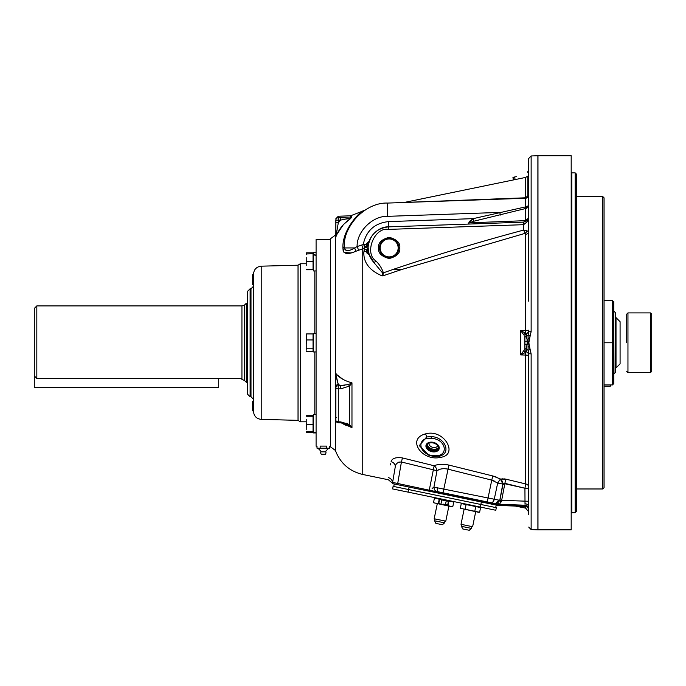 <?xml version="1.0" encoding="UTF-8"?>
<svg xmlns="http://www.w3.org/2000/svg" width="686" height="686" viewBox="0 0 686 686"><rect width="100%" height="100%" fill="white"/><g stroke="black" fill="none" stroke-linecap="round" stroke-linejoin="round"><path stroke-width="1.03" d="M261.22 419.378C256.53 418.82 253.957 416.188 253.52 411.48L253.52 274.074C253.957 269.375 256.53 266.734 261.22 266.177L261.22 419.378L298.033 420.346L300.254 421.804L300.254 263.75L306.23 263.75M321.691 446.106L324.975 446.106M330.583 239.371L316.092 239.371L316.092 446.183L317.009 446.183L317.009 448.215L318.596 448.635M242.167 379.615L244.37 380.361L244.37 305.193L246.325 303.238L246.325 382.325L247.595 382.325L247.595 394.261L247.595 291.301L250.124 288.772L250.124 396.782L250.99 396.782L250.99 288.772L253.52 286.242M253.52 342.777L253.52 399.312L250.99 396.782M330.583 446.183L329.657 446.183L329.657 448.215L317.009 448.215M326.493 448.215L326.493 446.106L320.173 446.106L320.173 448.215L321.794 448.49M320.799 451.842L320.894 451.165L318.364 448.635L328.311 448.635L325.781 451.165L325.876 451.842A2.633 2.633 0 0 1 325.361 454.235L321.314 454.235A2.633 2.633 0 0 1 320.799 451.842L325.876 451.842M218.714 378.483L218.714 387.616L34.3 387.616L34.3 308.426L36.83 305.896L36.83 378.483L241.095 378.483L241.935 379.358L241.095 378.483M604.066 386.192L610.3 386.192L610.3 384.932L604.066 384.932L612.521 384.932L612.521 300.622L604.066 300.622M613.155 383.877L613.155 301.677L613.79 301.677L613.79 383.877L612.521 384.512M604.066 342.777L612.521 342.777M36.83 305.896L241.935 305.896L241.935 379.358M36.83 378.483L34.3 375.868M616.011 367.756L615.282 368.802L616.011 367.756L616.011 317.627L620.084 321.7L620.084 363.854L616.2 367.747M613.97 311.212L615.239 312.482L615.239 372.618L613.97 373.904L613.79 311.212M615.282 368.802L615.239 369.274M253.52 284.398L253.52 274.7L252.542 274.7L252.542 284.398L253.52 284.398M253.52 401.156L252.542 401.156L252.542 410.854L253.52 410.854M388.439 229.398L388.439 226.869C376.537 228.387 369.763 235.084 368.116 246.969L368.099 247.938C367.224 237.733 378.209 226.363 388.439 226.869L523.615 222.153L527.474 220.257L527.748 221.346L523.615 224.682L388.439 229.398C374.402 226.852 363.923 253.117 375.851 260.929C379.401 264.342 381.905 268.303 383.38 272.839L393.807 269.186C436.656 254.798 479.926 241.764 523.615 230.093L527.105 230.848L528.7 231.919L528.7 296.746M425.466 433.895C444.065 428.424 459.106 454.99 440.523 457.348C422.216 461.789 406.121 438.963 425.466 433.895A5.265 2.264 74.3 0 1 426.683 436.956L431.271 436.605C445.591 437.042 451.928 454.295 438.748 456.164L434.204 456.422L428.904 455.324L419.292 445.634L426.683 436.956M520.7 354.919L525.673 355.048L520.7 354.919L525.476 352.45L520.7 354.919L523.838 350.597L520.7 354.919L520.7 330.635L525.673 330.506L520.7 330.635L522.792 333.473M496.964 477.302L492.788 475.955L500.686 479.094L505.882 479.154L525.673 483.939L515.426 481.469M525.193 486.708L524.936 488.235L504.853 483.338L503.164 483.93L504.853 483.338L505.882 479.154L504.502 478.897M503.121 478.802L501.835 478.879M444.811 464.379L440.884 464.302M439.023 464.482L437.299 464.791M390.523 464.919L390.763 463.599M495.704 507.546L496.218 505.076L497.865 505.411L393.472 483.836A1.261 1.261 -78.3 0 1 392.469 482.618L392.469 482.618A5.265 5.188 9.7 0 0 388.267 477.645C388.302 480.457 388.302 480.457 388.267 477.645L388.267 477.662M398.866 462.072L401.421 462.004C397.606 462.09 395.539 463.787 395.213 467.106A5.265 4.588 9.7 0 0 391.089 461.755C391.998 458.317 395.779 457.039 402.45 457.939L434.152 465.76C438.2 464.045 443.122 463.822 448.936 465.091L492.788 475.955L491.759 480.114L494.709 481.203M528.7 190.005L528.7 231.919A3.79 2.487 0 0 1 525.673 234.355L525.227 233.309L401.807 269.469L382.779 275.909L380.799 275.309C369.248 269.967 363.589 262.378 363.829 252.525L364.326 248.212L355.648 251.35C348.574 254.446 344.415 254.214 343.163 250.673L342.957 248.383C341.705 229.021 361.925 209.976 362.843 211.065C361.994 209.933 341.714 228.944 342.957 248.383A5.265 4.022 -177.3 0 0 344.329 245.845C343.292 227.092 364.137 209.024 364.669 210.319C364.077 209.059 343.283 227.152 344.329 245.845C343.66 224.699 366.461 202.147 387.607 203.073L525.442 198.254L525.476 206.426L525.107 198.271A3.37 1.158 88 0 0 525.673 197.791L404.654 202.43L525.673 197.791L528.7 194.884L528.7 197.071L528.7 194.884A3.37 3.37 0 0 1 525.442 198.254A3.37 3.37 0 0 0 528.7 194.884M431.305 438.388C415.733 436.665 418.546 455.221 433.878 455.65C449.459 457.39 446.62 438.791 431.305 438.388A2.53 0.549 -86 0 1 431.271 436.605M528.7 393.258L528.7 488.046M525.03 504.304L525.013 503.824A3.79 2.53 180 0 1 528.7 506.362L528.7 353.736L528.091 350.366L528.091 335.197L530.124 336.097L528.837 342.777L530.124 349.457L529.403 346.73L528.203 346.73L528.074 348.522M528.52 352.029L528.091 350.383L530.124 349.457L531.135 353.882L531.135 529.592L537.884 529.832L537.884 155.731L537.97 342.777L537.97 155.722L571.189 155.722L571.189 529.832L537.97 529.832L537.97 342.777L537.884 529.832M528.7 221.046L527.748 221.346L527.474 220.257L528.7 216.887L528.7 221.046L527.457 221.192M375.851 260.929L374.136 262.704C370.2 258.571 368.185 253.649 368.099 247.938C369.317 239.157 369.317 239.157 368.099 247.938L369.188 254.617L367.036 253.263M366.83 247.938L366.83 243.298L366.83 247.938C366.83 251.316 366.83 251.316 366.83 247.938C366.83 244.55 366.83 244.55 366.83 247.938M366.83 252.568L368.039 253.769L367.464 247.938C368.099 240.332 368.099 240.332 367.464 247.938M336.329 417.628L335.54 417.568L335.848 386.638A2.53 2.187 180 0 1 338.292 384.452L337.752 382.822M342.04 423.313L346.421 425.603M342.931 379.324L336.929 374.736M336.543 374.307L336.089 373.75M344.672 385.626L340.736 385.721L338.292 384.452L336.329 376.391A2.53 0.926 180 0 0 335.848 376.931L335.54 372.987L336.329 376.391L335.54 372.987C338.627 377.403 344.106 380.687 351.969 382.839L348.471 384.58L351.969 382.839L350.203 385.24M350.4 425.431L351.969 427.687L341.388 422.902M335.377 450.436L330.583 446.895L330.583 238.659L335.377 235.118L335.377 450.436C340.282 463.256 349.406 471.265 362.757 474.472L388.362 479.763L393.112 483.759M349.551 386.046A2.53 0.617 -128 0 1 348.471 384.58L338.292 385.755L338.292 384.452L340.736 385.721L340.736 388.825L338.292 388.868L338.292 385.755A2.53 2.187 180 0 0 335.848 387.942A2.53 0.918 180 0 0 338.292 388.868L338.292 421.796L340.736 421.907L349.551 424.488L349.551 386.046L340.736 388.825L342.546 388.705M399.792 247.938C400.401 242.913 396.86 239.371 389.176 237.313C381.485 239.371 377.943 242.913 378.552 247.938C377.943 252.954 381.485 256.495 389.176 258.553C396.86 256.495 400.401 252.954 399.792 247.938M498.482 504.862L498.525 505.471L497.993 504.793L524.996 505.796L525.039 506.379L498.525 505.471L519.396 506.199M498.653 504.287L496.561 503.85L499.708 500.634A2.53 0.892 31.8 0 0 501.346 501.86L501.62 500.334L499.94 499.991L503.001 484.084L504.776 483.733L504.682 484.427L497.676 483.055L491.759 480.114L447.907 469.138C443.508 468.212 439.872 468.744 436.999 470.716L433.929 487.129L499.828 500.343A2.53 0.583 -156.5 0 0 501.492 501.226L499.399 504.33L498.653 504.287L499.339 504.33A2.53 1.492 93.4 0 0 499.399 504.33L525.039 505.213A3.79 3.782 180 0 1 528.7 508.986L528.7 506.362M524.996 505.796L525.039 506.379L524.996 505.796L526.659 505.342M432.394 491.879L432.523 491.262L430.156 490.173L430.113 491.408L429.059 491.193L434.152 465.76A5.265 3.653 -113.4 0 1 436.896 470.099A5.265 3.653 -113.4 0 1 436.999 470.716L401.421 462.004L402.45 457.939M367.722 251.865L367.979 253.477M528.28 190.339L528.28 185.46L528.7 190.665M528.28 189.653L528.7 181.404M528.28 178.952L527.868 183.977L527.868 176.499L527.868 183.213M528.28 183.496L528.28 180.795M527.868 189.336L527.868 183.728M528.28 185.46L528.28 182.836M527.868 180.495L527.868 183.599M528.7 170.6L528.7 172.366L527.868 172.666L527.868 171.208L528.28 170.951L528.28 172.52L528.28 171.646L528.7 171.912M528.28 179.981L528.7 180.59L528.7 178.592M527.868 171.208L527.868 172.666M528.7 178.137L527.868 178.669M368.039 253.769L369.188 254.617L373.295 261.795L369.077 254.283L368.099 247.526M368.142 246.557L368.211 245.76M527.028 230.83L527.105 230.848A3.79 2.307 128.3 0 1 525.227 233.309L523.615 230.093L525.673 234.355L525.673 330.506A3.79 0.763 -91.5 0 1 525.476 333.113L520.7 330.635L525.476 333.113A2.53 1.784 133.3 0 0 523.838 334.957L520.7 330.635M500.686 479.094L502.769 484.136L501.56 480.183L500.686 479.094L499.794 479.9A4.528 3.156 -178.5 0 1 501.56 480.183A5.265 3.396 73.4 0 1 503.027 483.999L503.164 483.93M448.936 465.091L443.019 492.78L438.62 491.879L491.673 502.838A4.219 1.801 -78.3 0 0 494.254 499.219L497.676 483.055M497.693 483.038L499.794 479.9M498.971 501.577L498.01 502.366A2.53 1.492 93.4 0 0 499.339 504.33L499.477 504.339M496.561 503.85L495.909 503.738C496.029 502.564 497.29 501.535 499.708 500.634L499.734 500.574A2.53 0.858 -147.8 0 0 501.363 501.8M495.223 503.593L487.249 501.929L491.759 480.114M502.769 484.136L499.734 500.574M491.33 502.769A4.219 1.955 -78.3 0 0 494.066 499.185M442.427 492.659L438.62 491.879A4.219 2.101 -78.3 0 1 437.394 487.463M438.62 491.879L436.305 491.485A4.219 3.104 -103.1 0 1 433.929 487.129L435.361 479.437M499.768 479.934L499.271 480.517M437.085 470.665L439.212 469.584M442.41 468.752L444.828 468.649M491.905 502.855A4.219 1.801 101.7 0 1 491.673 502.838L487.249 501.929M499.708 500.634A2.53 0.892 -148.2 0 0 501.346 501.86M498.55 500.111L494.254 499.219M491.785 502.864L493.903 503.318M526.848 338.824L526.419 336.286M528.7 373.21L528.7 355.331A3.79 3.79 0 0 0 526.419 351.849L526.402 351.841A3.79 3.79 0 0 0 526.402 351.841L526.419 351.849A2.53 2.53 0 0 1 524.901 349.534L524.884 336.029A2.53 2.512 66.8 0 1 526.402 333.713A2.53 2.53 0 0 0 524.901 336.029L524.901 338.258M524.901 347.296L524.901 349.534A2.53 2.53 0 0 0 526.419 351.849A2.53 2.512 -66.8 0 1 524.884 349.526L524.19 350.134M525.476 333.113L526.419 333.705A2.53 2.53 0 0 0 524.901 336.029L524.901 337.889A2.53 1.826 180 0 1 526.419 336.217L527.371 341.122A2.53 0.48 180 0 0 524.901 341.594M392.469 482.618L392.606 482.404A1.261 1.261 0 0 0 393.593 483.862L409.113 487.069L408.607 489.547L393.121 486.34L392.589 488.921L495.789 510.255L496.321 507.674L408.607 489.547L408.067 492.128M393.593 483.862A1.261 1.261 0 0 1 392.606 482.404L395.213 467.106L392.606 482.404L497.993 504.793L497.865 505.411M397.511 484.668L401.421 462.004M525.039 506.397A3.79 3.79 0 0 1 528.7 510.187A3.79 3.79 0 0 0 525.039 506.397L525.039 506.397C512.399 505.959 512.399 505.959 525.039 506.397A3.79 2.941 -88 0 1 525.673 506.508C513.042 506.019 513.042 506.019 525.673 506.508L525.673 508.146L528.7 511.867M520.365 506.302L525.184 506.491M528.7 510.187A3.79 3.756 0 0 0 525.673 506.508M528.7 487.171L528.7 487.111A3.79 3.241 180 0 0 525.673 483.939L525.519 484.805M528.7 384.366L528.7 377.291M525.45 485.199L525.236 486.443M432.094 488.475L433.929 487.129M499.554 504.339L525.039 505.213M525.013 503.824L524.936 488.235L525.673 483.939L525.673 355.048A3.79 0.763 91.5 0 0 525.476 352.45A2.53 1.784 -133.3 0 1 523.838 350.597M504.682 484.427L501.492 501.226M528.7 488.363L524.936 488.235L504.776 483.733M525.673 355.048L528.7 355.331A3.79 3.79 0 0 0 526.419 351.849L525.476 352.45M528.091 350.366A3.79 2.744 0 0 0 526.419 349.337L527.371 341.122L527.371 344.441A2.53 0.48 180 0 1 524.901 343.96L524.901 342.777M524.473 230.282L523.615 230.093L523.615 222.153L525.244 220.669A3.79 1.852 44.9 0 0 527.157 220.609A3.79 1.852 44.9 0 1 525.244 220.669L524.627 221.629M526.959 220.798L523.615 222.153L468.478 224.073L468.701 222.856L468.478 224.073L469.224 222.839L468.675 224.005M388.439 226.869L388.439 221.604L473.203 218.645L468.701 222.856A3.37 2.573 -171.2 0 0 469.224 222.839L473.769 221.244L469.224 222.839L525.244 220.669L525.673 219.649A3.79 2.821 180 0 0 528.7 216.887L527.165 220.6M524.498 221.758L523.847 222.118M473.203 218.645L525.142 206.983L525.476 206.426L525.673 208.51L473.769 221.244L473.203 218.645L471.779 219.554M343.163 250.673A5.265 4.476 163.3 0 0 344.483 247.938L344.329 245.845C343.66 224.699 366.461 202.147 387.607 203.073A13.274 0.463 88 0 0 387.607 216.339C372.695 215.687 356.609 231.628 357.123 246.54L363.228 244.576C366.11 230.856 374.513 223.199 388.439 221.604M355.648 251.35A5.265 1.063 68.8 0 0 354.696 247.938L344.483 247.938C345.693 251.385 349.097 251.385 354.696 247.938L357.123 246.54L358.598 250.09M346.464 250.493L345.607 250.056M345.59 250.038L344.518 248.075M364.609 210.362L351.438 215.464L351.438 217.548L350.297 218.834C348.162 218.628 344.972 219.048 340.736 220.095L338.292 220.172L338.292 222.779L340.736 220.095L338.292 222.779L336.329 234.312A2.53 1.578 180 0 0 335.848 235.238L335.848 220.172A2.53 2.504 180 0 1 338.292 217.668L350.349 217.968M351.438 217.548A2.53 2.487 0 0 1 350.237 217.891L350.297 218.834C343.274 223.525 338.361 229.836 335.54 237.776L335.848 235.204M336.517 233.026L336.68 231.988M336.526 235.229L336.74 234.749M336.972 234.252L343.3 224.768M343.772 224.262L349.628 219.28M340.736 220.095L340.736 217.599M335.848 220.172L338.292 220.172L338.292 216.236L335.848 218.765M338.292 222.779L335.848 222.779M347.691 423.476L346.867 423.142M351.969 382.839L351.969 427.687L346.576 424.111M349.551 424.488A2.53 0.995 -56.2 0 1 348.471 425.037L350.314 426.298M337.623 382.385L336.757 378.809M336.706 378.586L336.569 377.849M340.736 421.907L340.71 422.859L338.267 422.748L338.292 421.796A2.53 1.578 180 0 1 335.848 420.218L335.848 387.942M335.848 418.914L335.848 420.218A2.53 2.53 0 0 0 338.267 422.748M343.703 251.951L344.029 252.379M344.175 252.534L351.06 252.911M351.121 252.894L353.316 252.216M362.757 474.472L362.757 248.606L361.874 244.919M470.442 220.558L469.31 221.655M526.488 208.27L527.388 207.747M430.971 201.41L426.992 201.564M423.142 201.71L418.657 201.881M516.875 179.243L515.066 179.612M514.44 179.732L404.08 202.49M515.426 179.535L525.673 177.408L525.673 197.791L526.882 197.414M528.486 195.87L528.237 196.307M527.843 196.762L527.414 197.114M528.7 197.071L528.7 205.14L525.673 208.51L525.673 219.649M525.476 206.426A3.37 1.295 180 0 0 528.7 205.14M387.607 216.339L499.785 212.42L500.343 215.052M364.326 248.212L365.887 246.866L365.124 246.223M364.197 245.425L363.228 244.576M365.887 246.866L366.83 246.909M367.747 243.779L367.645 244.593M367.636 244.67L367.559 245.554M367.542 245.708L367.49 246.746M368.099 248.143L367.464 248.083M382.462 272.822L382.779 275.909L383.38 272.839L382.462 272.822L373.407 261.923M368.133 249.172L369.188 254.617L374.136 262.704L372.515 260.851M525.673 330.506L528.7 330.232A3.79 3.79 0 0 1 526.402 333.713A2.53 2.53 0 0 0 524.901 336.029M528.7 301.197L528.7 158.492L531.135 155.962L531.135 331.672L528.7 331.818L528.091 335.197A3.79 2.744 0 0 1 526.419 336.217L526.419 333.705A3.79 3.79 0 0 0 528.7 330.232A3.79 3.79 0 0 1 526.419 333.705M531.135 331.672L529.944 336.603M528.7 158.492L528.7 166.561M528.203 338.824L529.403 338.824L529.841 336.946M528.7 353.736L531.135 353.882M528.7 501.277L501.62 500.334M528.7 514.551L528.7 508.986M525.673 234.355A3.79 2.487 0 0 0 528.7 231.919M526.231 230.659L525.587 230.522M368.142 246.617L368.099 248.1M382.642 272.788L383.037 275.815L401.807 269.469L393.807 269.186L401.807 269.469M432.592 451.791A6.749 4.673 -163.7 0 0 439.203 447.984A6.749 4.673 -163.7 0 0 432.592 442.247A6.749 4.673 -163.7 0 0 425.98 446.054A6.749 4.673 -163.7 0 0 432.592 451.791M524.901 346.73L524.901 345.804M528.7 176.096L528.28 178.626M528.28 179.029L528.7 178.652L528.7 183.316M528.7 183.273L528.7 181.318M528.7 168.121L528.7 168.867M528.7 178.669L528.7 182.785M528.7 183.171L528.7 180.358M528.7 184.431L528.7 185.049M528.7 184.817L528.7 183.265M528.7 192.089L528.7 193.726M528.7 194.172L527.868 196.265L527.868 191.497M527.868 185.529L527.868 195.776M528.7 190.862L527.868 191.437M527.868 193.143L527.868 190.151L527.868 193.143M528.28 194.078L528.28 193.22M316.092 333.619L313.459 333.619L313.459 351.935L316.092 351.935M316.092 252.628L313.459 252.628L313.459 254L316.092 255.398M316.092 255.921L313.459 254.386L313.459 270.936L316.092 270.936M316.092 414.618L313.459 414.618L313.459 432.18L316.092 432.806M316.092 432.9L313.459 432.429L313.459 432.935L316.092 432.935M306.23 257.576L306.23 265.405L306.23 257.576M306.23 253.957L313.039 253.769L313.039 252.817L306.548 252.817L306.23 253.949M306.548 269.795L313.039 269.795L313.039 261.392L306.548 261.392M313.039 261.392L313.039 253.769M313.039 269.409L306.548 269.409M306.23 350.212L306.23 344.372L306.23 350.212M306.548 351.626L313.039 351.626L313.039 348.797L306.548 348.797M313.039 348.797L313.039 339.947L306.548 339.947L306.23 344.372L306.23 336.937L306.548 339.947M313.039 339.947L313.039 333.928L306.548 333.928L306.23 336.937L306.342 334.536M306.342 338.652L306.548 333.928M306.23 341.182L306.23 344.372M306.23 428.124L306.23 425.603M306.419 431.811L306.548 432.566L313.039 432.566L313.039 431.88L306.548 431.88L306.548 431.297M306.23 427.695L306.548 423.185M306.23 429.453L306.23 419.429M313.039 431.88L313.039 415.665L306.548 415.665M313.039 416.256L306.548 416.256M313.039 424.36L306.548 424.36M306.548 252.817L306.23 254.557M575.194 172.881L576.454 174.141L576.454 511.413L575.194 512.682L575.194 172.881L571.824 172.881L571.189 172.246M383.594 255.818A9.655 9.655 0 0 0 397.048 253.511A9.655 9.655 0 0 0 394.75 240.057A9.655 9.655 0 0 0 381.296 242.355A9.655 9.655 0 0 0 383.594 255.818M364.197 247.938C364.197 251.745 364.197 251.745 364.197 247.938L364.197 245.365L364.197 247.938M366.71 249.644L366.71 251.359L364.317 251.359L364.317 249.644L366.71 249.644M364.317 244.516L364.317 246.223L364.317 244.516L366.71 244.516L366.71 246.223L364.317 246.223M306.548 432.566L306.23 431.28M515.109 179.466L513.428 179.809L512.948 177.477L514.62 177.125L515.109 179.466M516.275 176.662L513.763 177.177L516.275 176.662C520.005 175.89 520.005 175.89 516.275 176.662M427.112 444.862A5.908 4.09 -163.7 0 0 428.793 448.361A5.908 4.09 -163.7 0 0 438.363 448.147M436.682 444.665A5.908 4.09 -163.7 0 0 430.919 442.77A5.908 4.09 -163.7 0 0 426.915 445.36A5.908 4.09 -163.7 0 0 428.493 449.381A5.908 4.09 -163.7 0 0 434.264 451.268A5.908 4.09 -163.7 0 0 438.268 448.678A5.908 4.09 -163.7 0 0 436.682 444.665M427.095 444.897A5.908 4.09 -163.7 0 0 428.776 448.43A5.908 4.09 -163.7 0 0 438.363 448.19M427.884 449.733A6.8 4.708 -163.7 0 0 437.299 451.105A6.8 4.708 -163.7 0 0 437.299 444.305A6.8 4.708 -163.7 0 0 427.884 442.933A6.8 4.708 -163.7 0 0 427.884 449.733M604.066 487.703L602.805 488.972L602.805 196.59L604.066 197.851L604.066 487.703M651.7 314.154L651.7 371.4L650.457 372.644L650.457 312.91L651.7 314.154M626.712 342.777L626.712 314.154L626.712 342.777M651.7 315.972L651.7 316.598M651.7 315.731L651.7 316.486M651.7 316.435L651.7 316.992M651.7 316.014L651.7 315.183M651.7 317.103L651.7 316.64M651.7 316.332L651.7 315.834M651.7 317.361L651.7 316.143M651.7 316.083L651.7 317.035M651.7 316.821L651.7 315.843M651.7 316.289L651.7 317.326M394.253 483.999L393.747 486.468L394.253 483.999M439.031 498.525L438.86 499.348L444.022 500.42L449.184 501.483L449.347 500.66M448.438 501.329L447.701 504.905L443.25 504.15M446.234 500.874L445.488 504.45M441.81 499.957L441.072 503.533M446.56 504.836L447.701 504.905M439.932 503.464L438.86 503.078L439.932 503.464M439.597 499.502L438.86 503.078M471.393 528.392L461.464 526.333L462.681 528.915L469.25 530.278L471.393 528.392L471.779 526.539M475.672 511.91L472.62 526.711L461.009 524.31L464.062 509.509M478.605 512.288L460.306 508.283L461.284 503.575L466.103 504.57L465.134 509.278L460.306 508.283M476.83 506.337L480.586 507.563L479.608 512.27L465.134 509.278M480.586 507.563L466.103 504.57M474.789 511.276L475.758 506.568M434.632 520.794L435.85 523.367L439.134 524.053L442.419 524.73L444.562 522.843L434.632 520.794L435.018 518.933M448.841 506.362L445.789 521.163L434.178 518.762L437.231 503.961M451.774 506.74L433.475 502.735L438.303 503.73L439.194 499.417M449.999 500.789L453.755 502.023L452.777 506.722L438.303 503.73M439.272 499.031L434.452 498.027L433.475 502.735M453.755 502.023L448.927 501.02M447.958 505.728L448.85 501.415M314.823 414.618L314.823 351.935M314.823 333.619L314.823 270.936M298.033 420.346L298.033 265.208L300.254 263.75M438.748 456.164A5.265 2.615 -101.8 0 1 440.523 457.348M433.878 455.65A2.53 0.54 94.1 0 0 434.204 456.422M335.54 417.568L335.54 372.987M528.28 172.52L528.28 178.403M526.419 351.849L526.419 349.337A2.53 1.826 180 0 1 524.901 347.665M350.237 217.891L350.237 215.816L338.292 216.236M335.54 237.776L335.848 232.88M575.194 512.682L571.824 512.682L571.824 172.881M383.62 255.775A9.604 9.604 0 0 0 397.014 253.486A9.604 9.604 0 0 0 394.724 240.091A9.604 9.604 0 0 0 381.33 242.39A9.604 9.604 0 0 0 383.62 255.775M383.989 255.261A8.969 8.969 0 0 0 396.499 253.117A8.969 8.969 0 0 0 394.356 240.606A8.969 8.969 0 0 0 381.845 242.75A8.969 8.969 0 0 0 383.989 255.261M394.356 240.606A8.969 8.969 0 0 1 392.786 256.152M427.472 444.314A5.805 4.022 -163.7 0 0 429.144 447.375A5.805 4.022 -163.7 0 0 438.354 447.495M428.982 443.225A4.545 3.147 -163.7 0 0 430.251 446.063A4.545 3.147 -163.7 0 0 437.677 445.771M650.457 312.91L627.956 312.91L627.956 372.644L626.712 371.4M481.358 501.998L480.311 507.057M300.254 421.804L306.23 421.804M250.124 396.782L247.595 394.261M250.124 288.772L250.99 288.772M261.22 266.177L298.033 265.208M329.657 448.215L328.08 448.635M613.155 301.677L612.521 301.051M244.37 305.193L241.935 305.896M244.37 380.361L246.325 382.325M246.325 303.238L247.595 303.238M616.011 317.627L615.239 315.766M433.38 456.344L428.904 455.324M515.289 506.062L525.673 508.146M351.438 215.464L350.237 215.816M340.71 422.859L346.61 424.12M335.377 235.118L335.54 234.663M525.673 177.408L527.868 176.062M369.205 241.18L366.83 243.298M531.135 155.962L537.884 155.731M525.039 505.23C527.268 505.513 528.494 506.774 528.7 509.021M531.135 529.592L528.7 527.062M571.824 512.682L571.189 513.317M576.454 196.59L602.805 196.59M576.454 488.972L602.805 488.972M627.956 312.91L626.712 314.154M627.956 372.644L650.457 372.644M461.85 524.481L461.464 526.333M444.94 520.991L444.562 522.843"/></g></svg>

